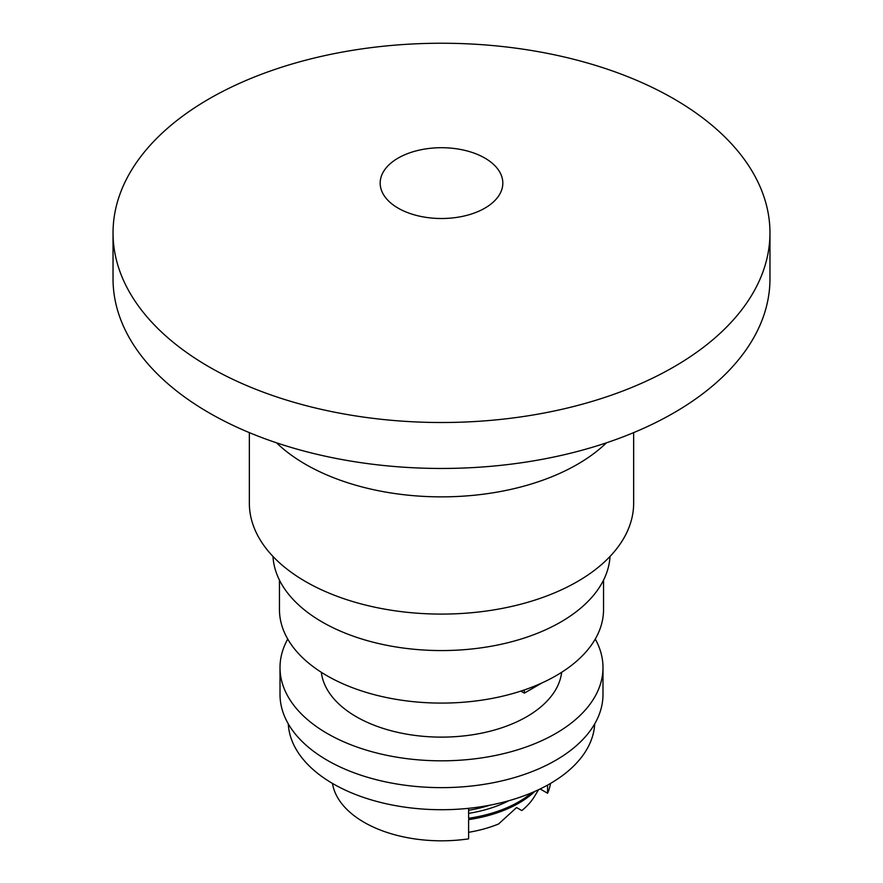 <?xml version="1.0" encoding="UTF-8"?>
<svg xmlns="http://www.w3.org/2000/svg" width="883" height="883" viewBox="0 0 883 883"><rect width="100%" height="100%" fill="white"/><g stroke="black" fill="none" stroke-linecap="round" stroke-linejoin="round"><path stroke-width="1.32" d="M603.542 580.131L603.542 609.535A162.042 93.554 180 0 1 503.509 695.97A162.042 93.554 180 0 1 326.92 675.694A162.042 93.554 180 0 1 279.458 609.535L279.458 580.131M610.021 556.456A168.609 97.351 180 0 1 503.431 643.762A168.609 97.351 180 0 1 322.273 622.051A168.609 97.351 180 0 1 272.979 556.456M633.652 432.637L633.652 503.155A192.152 110.938 180 0 1 515.032 605.65A192.152 110.938 180 0 1 305.628 581.599A192.152 110.938 180 0 1 249.348 503.155L249.348 432.637M209.238 366.964A328.465 189.635 180 0 1 113.035 232.869A328.465 189.635 180 0 1 315.805 57.671A328.465 189.635 180 0 1 673.762 98.786A328.465 189.635 180 0 1 769.965 232.869A328.465 189.635 180 0 1 567.195 408.078A328.465 189.635 180 0 1 209.238 366.964M769.965 232.869L769.965 278.829A328.465 189.635 180 0 1 567.195 454.028A328.465 189.635 180 0 1 209.238 412.924A328.465 189.635 180 0 1 113.035 278.829L113.035 232.869M484.855 158.079A61.313 35.397 180 0 1 484.855 208.145A61.313 35.397 180 0 1 398.145 208.145A61.313 35.397 180 0 1 398.145 158.079A61.313 35.397 180 0 1 484.855 158.079M321.346 672.305A120.441 69.536 0 0 0 356.335 716.753A120.441 69.536 0 0 0 526.665 716.753A120.441 69.536 0 0 0 561.654 672.305M534.855 791.411A109.492 63.212 0 0 1 518.917 803.089A109.492 63.212 0 0 1 468.608 819.634L468.608 838.85A109.492 63.212 180 0 1 364.083 822.305A109.492 63.212 180 0 1 332.483 783.431M468.608 832.305A98.543 56.887 0 0 0 498.586 823.971L516.577 807.548L521.82 810.572A98.543 56.887 0 0 0 534.557 796.311L538.531 789.733M287.737 639.071A161.49 93.234 0 0 0 280.01 667.581L280.01 694.402A161.49 93.234 0 0 0 379.701 780.539A161.49 93.234 0 0 0 555.694 760.329A161.49 93.234 0 0 0 602.99 694.402L602.99 667.581A161.49 93.234 0 0 0 595.263 639.071M280.01 667.581A161.49 93.234 0 0 0 379.701 753.729A161.49 93.234 0 0 0 555.694 733.508A161.49 93.234 0 0 0 602.99 667.581M288.288 723.872A153.278 88.499 0 0 0 384.966 803.475A153.278 88.499 0 0 0 549.888 783.795A153.278 88.499 0 0 0 594.712 723.872M520.849 691.113L524.336 693.122L524.336 689.943M524.336 693.122L542.007 682.923M550.517 783.431A109.492 63.212 180 0 1 547.581 793.254L540.131 788.96M468.608 810.285A99.084 57.207 0 0 0 489.778 805.219M468.608 813.386A101.28 58.477 0 0 0 508.829 800.726M468.608 808.32L468.608 818.287A109.492 63.212 0 0 0 531.941 792.669M547.581 785.108L547.581 793.254M606.466 442.813A192.152 110.938 180 0 1 305.628 464.37A192.152 110.938 180 0 1 276.534 442.813"/></g></svg>
